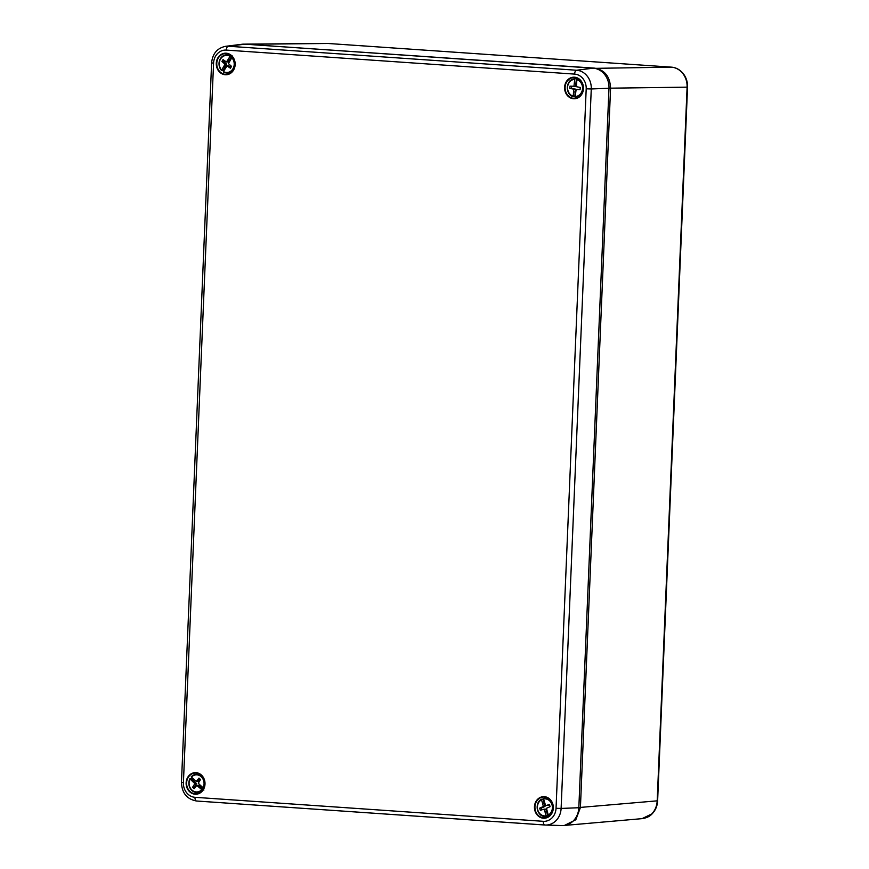 <?xml version="1.0" encoding="UTF-8"?>
<svg xmlns="http://www.w3.org/2000/svg" width="869" height="869" viewBox="0 0 869 869"><rect width="100%" height="100%" fill="white"/><g stroke="black" fill="none" stroke-linecap="round" stroke-linejoin="round"><path stroke-width="1.3" d="M194.906 787.759L194.265 787.184L196.513 783.523L191.223 778.515A9.277 8.114 87.3 0 1 191.832 777.505M201.738 789.66L196.785 785.359L194.178 788.683L192.614 787.26L194.852 783.61L190.072 779.048A8.56 7.484 -92.7 0 0 191.951 790.062A8.56 7.484 -92.7 0 0 201.738 789.66L202.401 790.008A9.124 7.984 87.3 0 1 196.503 792.495L199.805 792.691A9.483 8.299 -92.7 0 0 199.979 792.702M202.401 790.008L203.889 790.04M191.223 778.515L189.942 778.678M200.163 785.087L203.074 787.738A8.56 7.484 -92.7 0 0 201.195 776.723A8.56 7.484 -92.7 0 0 191.408 777.125L196.361 781.427L198.968 778.103L200.533 779.526L198.295 783.175L200.163 785.087M203.911 788.085L203.074 787.738M199.099 773.801A9.483 8.299 -92.7 0 0 198.925 773.823L195.655 774.344A9.124 7.984 87.3 0 1 204.726 782.1M198.827 787.01L200.478 786.934L198.436 785.283L196.785 785.359M194.634 781.622L192.983 781.698M196.513 783.523L194.852 783.61M199.892 778.939L198.023 781.35L196.361 781.427M194.265 787.184L192.614 787.26M203.227 789.432L200.478 786.934M191.278 776.756L191.278 776.756A9.124 7.984 87.3 0 1 195.655 774.344L191.213 776.777M651.783 813.927A3.791 1.423 -135.7 0 0 652.217 813.742C649.882 816.382 646.503 818.011 642.082 818.641L651.783 813.927C655.107 810.408 656.91 806.063 657.192 800.87L687.097 87.215C687.249 82.012 685.826 77.439 682.817 73.496C679.699 69.65 675.865 67.532 671.313 67.141L328.156 43.483A3.791 1.825 -86.1 0 1 328.221 43.493M244.591 44.156L594.776 68.162C604.813 69.976 610.081 76.668 610.57 88.236L580.416 807.594L575.821 819.749L564.513 825.409M547.416 797.807A9.483 8.299 -92.7 0 0 547.242 797.84L543.972 798.35A9.124 7.984 87.3 0 1 553.053 806.106M550.153 815.687L548.296 815.068A8.56 7.484 -92.7 0 0 551.989 804.759A8.56 7.484 -92.7 0 0 543.538 798.969L545.656 805.639L549.447 804.498L550.088 806.66L546.449 808.3L548.296 815.068M542.68 803.749L541.496 799.73A8.56 7.484 -92.7 0 0 537.802 810.049A8.56 7.484 -92.7 0 0 546.253 815.828L544.124 809.158L540.333 810.299L539.703 808.137L543.342 806.497L542.68 803.749L544.331 803.673L542.94 798.959L541.496 799.73L541.593 799.165M549.143 816.143A9.277 8.114 87.3 0 1 548.1 816.447L545.775 809.082L544.124 809.158M546.253 815.828L548.1 816.447M542.94 798.959A9.277 8.114 87.3 0 1 543.494 798.687M546.677 816.371A9.124 7.984 87.3 0 1 544.82 816.502L548.133 816.708A9.483 8.299 -92.7 0 0 548.306 816.708M541.876 809.832L541.354 808.061L544.993 806.421L544.331 803.673M544.993 806.421L543.342 806.497M549.566 804.89L545.656 805.639M545.059 811.82L546.71 811.733M541.354 808.061L539.703 808.137M543.538 798.969L543.636 798.405A9.124 7.984 87.3 0 1 543.972 798.35L543.538 798.969M244.862 44.178A18.977 16.598 -92.7 0 0 242.071 44.254L225.614 46.307A17.695 15.479 87.3 0 1 228.221 46.231L244.862 44.178L593.19 68.184A18.977 16.598 -92.7 0 1 608.984 88.258L578.83 807.736A18.977 16.598 -92.7 0 1 562.004 825.55L545.428 825.039A17.695 15.479 87.3 0 1 544.906 825.018A3.791 1.825 93.9 0 1 544.874 825.018L196.59 801.012A3.791 1.825 93.9 0 1 196.557 801.012L545.428 825.039A17.695 15.479 87.3 0 0 561.113 808.431L578.83 807.736M573.953 86.389L574.702 79.372A8.56 7.484 -92.7 0 0 567.598 86.976A8.56 7.484 -92.7 0 0 573.247 96.209L573.714 89.159L569.825 88.41L570.021 86.14L575.604 86.303L576.419 78.579A9.277 8.114 87.3 0 1 577.505 78.634A9.277 8.114 87.3 0 1 578.461 78.818M577.57 78.34A9.483 8.299 -92.7 0 0 577.396 78.362L574.127 78.873A9.124 7.984 87.3 0 1 575.017 78.797L574.702 79.372M583.284 88.453A9.124 7.984 87.3 0 1 575.604 97.035L576.983 97.122A9.277 8.114 87.3 0 1 576.364 97.111A9.277 8.114 87.3 0 1 575.897 97.067A9.277 8.114 87.3 0 1 575.734 97.046M575.528 97.013A9.277 8.114 87.3 0 1 574.833 96.85L575.365 89.083L573.714 89.159M573.399 96.752A9.124 7.984 87.3 0 1 567.327 87.378A9.124 7.984 87.3 0 1 574.127 78.873C565.61 79.655 565.013 94.906 573.431 96.763L574.833 96.85M576.419 78.579L575.017 78.797M575.756 92.277L575.387 96.481A8.56 7.484 -92.7 0 0 582.502 88.877A8.56 7.484 -92.7 0 0 576.853 79.655L576.386 86.694L580.264 87.454L580.068 89.713L576.147 89.474L575.756 92.277M576.853 79.655L578.569 78.851M576.364 97.111L578.287 97.23A9.483 8.299 -92.7 0 0 578.461 97.241M580.09 89.54L576.147 89.474M573.605 92.005L575.256 91.929M575.995 83.5L574.344 83.576M575.365 89.083L569.825 88.41M571.476 88.334L571.661 86.248M575.604 97.035L575.387 96.481M234.967 64.447A9.124 7.984 87.3 0 1 226.657 73.018L229.959 73.224A9.483 8.299 -92.7 0 0 230.133 73.235M231.817 57.723L228.428 63.589L231.534 66.381L230.404 68.249L227.048 65.87L223.42 71.551A8.56 7.484 -92.7 0 0 232.903 68.857A8.56 7.484 -92.7 0 0 231.817 57.723L232.718 57.191M227.95 59.744L230.046 56.3A8.56 7.484 -92.7 0 0 220.563 58.983A8.56 7.484 -92.7 0 0 221.638 70.128L225.028 64.252L221.921 61.46L223.051 59.603L226.418 61.971L227.95 59.744L229.601 59.668L231.762 56.105M223.594 71.258A9.277 8.114 87.3 0 1 222.931 70.639L226.679 64.176L225.028 64.252M221.617 70.585L222.931 70.639M232.056 55.627L230.046 56.3M229.253 54.334A9.483 8.299 -92.7 0 0 229.079 54.356L225.81 54.866A9.124 7.984 87.3 0 1 230.589 55.812M226.418 61.971L228.069 61.895L229.601 59.668M230.937 67.369L228.699 65.794L227.048 65.87M223.735 66.674L225.386 66.598M226.679 64.176L223.572 61.384L221.921 61.46M223.572 61.384L224.18 60.395M223.387 72.008L223.387 72.008A9.124 7.984 87.3 0 0 226.657 73.018L223.344 71.986M189.876 778.711C187.595 786.021 189.8 790.616 196.503 792.495A9.124 7.984 87.3 0 1 189.876 778.798M204.812 783.914A9.124 7.984 87.3 0 1 203.726 788.085M246.492 44.286L328.08 43.483A3.791 1.825 -86.1 0 1 328.156 43.483L671.379 67.141A3.791 1.825 -86.1 0 0 671.313 67.141L594.668 68.358M608.984 88.193L687.542 87.15C687.694 82.077 686.282 77.58 683.295 73.669A3.791 1.162 141.8 0 0 682.817 73.496M578.83 807.551L657.627 800.805L687.542 87.15M553.129 807.92A9.124 7.984 87.3 0 1 548.719 815.6M541.55 799.187C534.196 802.695 536.792 816.512 544.82 816.502A9.124 7.984 87.3 0 1 537.346 809.235A9.124 7.984 87.3 0 1 541.517 799.208M186.129 782.784A10.797 9.45 87.3 0 1 196.014 772.66A10.797 9.45 87.3 0 1 205.008 784.088A10.797 9.45 87.3 0 1 195.112 794.212A10.797 9.45 87.3 0 1 186.129 782.784M204.845 784.055A10.417 9.114 -92.7 0 0 195.97 773.019A10.417 9.114 -92.7 0 0 186.629 782.806A10.417 9.114 -92.7 0 0 196.948 793.777A10.417 9.114 -92.7 0 0 204.845 784.077M199.023 793.191A10.037 8.777 87.3 0 1 196.72 792.506M198.23 792.593A9.657 8.451 -92.7 0 0 199.707 792.865M547.34 817.197A10.037 8.777 87.3 0 1 545.037 816.512M546.547 816.61A9.657 8.451 -92.7 0 0 548.024 816.871M534.446 806.801A10.797 9.45 87.3 0 1 544.331 796.667A10.797 9.45 87.3 0 1 553.325 808.094A10.797 9.45 87.3 0 1 543.429 818.218A10.797 9.45 87.3 0 1 534.446 806.801M553.173 808.061A10.417 9.114 -92.7 0 0 544.287 797.025A10.417 9.114 -92.7 0 0 534.946 806.812A10.417 9.114 -92.7 0 0 545.265 817.783A10.417 9.114 -92.7 0 0 553.173 808.083M229.177 73.724A10.037 8.777 87.3 0 1 226.874 73.029M228.384 73.126A9.657 8.451 -92.7 0 0 229.861 73.387M216.283 63.318A10.797 9.45 87.3 0 1 226.168 53.194A10.797 9.45 87.3 0 1 235.162 64.621A10.797 9.45 87.3 0 1 225.267 74.745A10.797 9.45 87.3 0 1 216.283 63.318M234.999 64.588A10.417 9.114 -92.7 0 0 226.125 53.552A10.417 9.114 -92.7 0 0 216.783 63.328A10.417 9.114 -92.7 0 0 227.102 74.3A10.417 9.114 -92.7 0 0 234.999 64.599M577.494 97.73A10.037 8.777 87.3 0 1 574.811 96.85M576.701 97.132A9.657 8.451 -92.7 0 0 578.178 97.393M564.6 87.324A10.797 9.45 87.3 0 1 574.485 77.2A10.797 9.45 87.3 0 1 583.479 88.627A10.797 9.45 87.3 0 1 573.583 98.751A10.797 9.45 87.3 0 1 564.6 87.324M583.327 88.595A10.417 9.114 -92.7 0 0 574.452 77.558A10.417 9.114 -92.7 0 0 565.111 87.335A10.417 9.114 -92.7 0 0 575.419 98.306A10.417 9.114 -92.7 0 0 583.327 88.616M226.298 50.098A13.904 12.166 -92.7 0 0 213.568 63.133L183.413 782.6A13.904 12.166 -92.7 0 0 194.982 797.308L543.299 821.314A13.904 12.166 -92.7 0 0 556.041 808.289L586.195 88.812A13.904 12.166 -92.7 0 0 574.615 74.104L226.298 50.098A3.791 1.825 93.9 0 1 228.221 46.231L576.549 70.237A17.695 15.479 87.3 0 1 591.268 88.964L608.984 88.258M586.195 88.812L591.268 88.964L561.113 808.431L556.041 808.289M574.615 74.104A3.791 1.825 93.9 0 1 576.549 70.237L593.19 68.184M213.568 63.133L211.612 62.883L181.458 782.361C181.86 793.006 186.889 799.23 196.557 801.012A3.791 1.825 93.9 0 1 194.982 797.308M183.413 782.6L181.458 782.361M543.299 821.314A3.791 1.825 93.9 0 0 544.874 825.018M195.873 774.301A10.037 8.777 87.3 0 1 198.099 773.41M198.816 773.671A9.657 8.451 -92.7 0 0 197.361 774.073M226.027 54.834A10.037 8.777 87.3 0 1 228.254 53.932M228.971 54.204A9.657 8.451 -92.7 0 0 227.515 54.606M574.344 78.84A10.037 8.777 87.3 0 1 576.571 77.938M577.288 78.21A9.657 8.451 -92.7 0 0 575.832 78.612M544.19 798.318A10.037 8.777 87.3 0 1 546.416 797.416M547.133 797.677A9.657 8.451 -92.7 0 0 545.678 798.079M577.168 79.068A9.124 7.984 87.3 0 1 583.208 86.639M232.371 57.235A9.124 7.984 87.3 0 1 234.88 62.633M221.519 70.476A9.124 7.984 87.3 0 1 219.368 61.08A9.124 7.984 87.3 0 1 225.81 54.866C218.64 58.027 217.217 63.263 221.552 70.552M326.961 43.45L245.438 44.123M642.082 818.641L565.306 825.365M683.295 73.669C679.927 69.629 675.952 67.456 671.379 67.141M652.217 813.742C655.563 810.201 657.366 805.889 657.627 800.805M195.97 773.019C201.543 773.888 204.487 777.57 204.812 784.066C204.226 789.519 201.597 792.756 196.948 793.777M544.287 797.025C549.86 797.905 552.803 801.587 553.129 808.072C552.543 813.525 549.925 816.762 545.265 817.783M226.125 53.552C231.697 54.421 234.641 58.104 234.967 64.599C234.38 70.052 231.751 73.289 227.102 74.3M574.452 77.558C580.014 78.427 582.958 82.11 583.284 88.605C582.697 94.058 580.079 97.295 575.419 98.306M225.614 46.307C217.217 48.11 212.547 53.639 211.612 62.883"/></g></svg>

